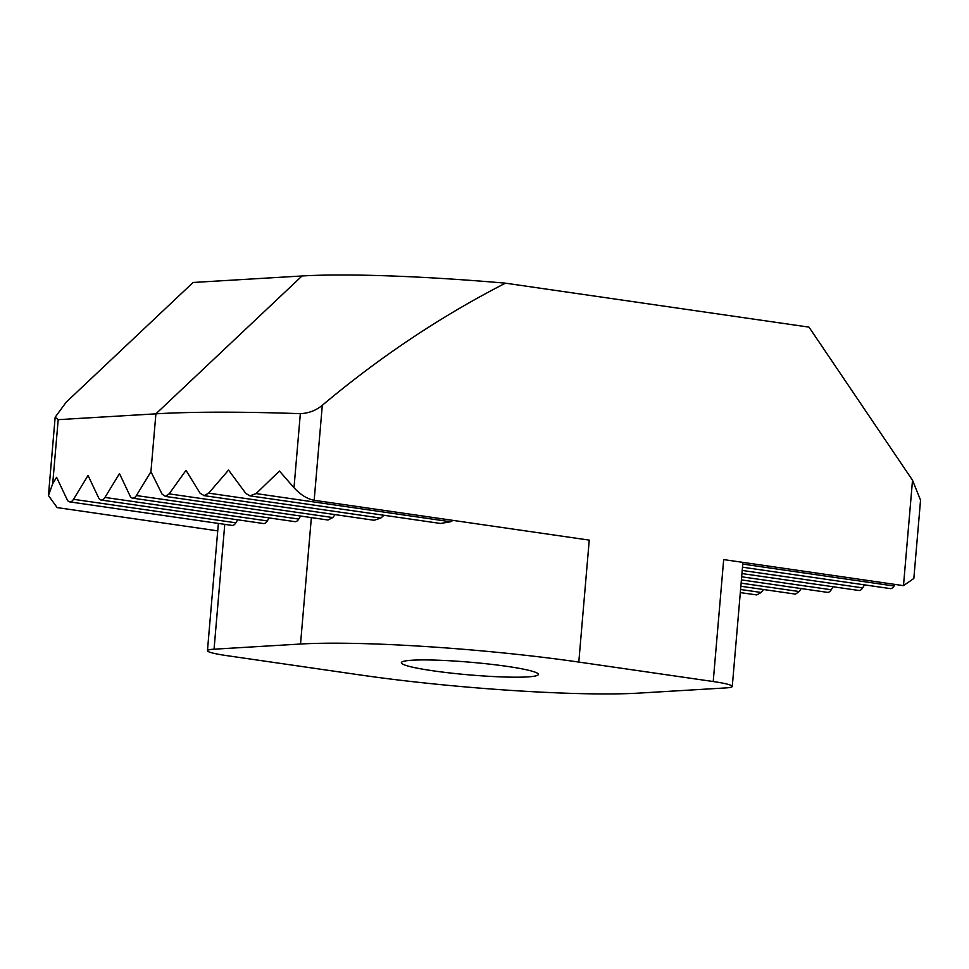 <?xml version="1.0" encoding="UTF-8"?>
<svg xmlns="http://www.w3.org/2000/svg" width="969" height="969" viewBox="0 0 969 969"><rect width="100%" height="100%" fill="white"/><g stroke="black" fill="none" stroke-linecap="round" stroke-linejoin="round"><path stroke-width="1.45" d="M895.09 584.428L894.121 586.015A8.333 4.433 98.2 0 1 890.741 588.619A8.333 4.433 98.2 0 1 890.245 588.595L742.496 567.192M864.505 584.876L862.676 587.88A8.333 4.433 98.2 0 1 859.285 590.496A8.333 4.433 98.2 0 1 858.8 590.472L741.951 573.551M801.181 588.558L799.207 591.55L795.501 594.118L740.861 586.257M256.082 493.584L450.585 521.758L440.544 523.466L249.905 495.849L256.082 493.584L279.447 471.031L293.995 487.734L300.342 413.666A395.824 36.568 -175.1 0 0 155.9 413.836L58.188 419.662L52.701 483.737L56.602 477.329L67.164 499.677A8.333 4.433 -81.8 0 0 69.647 501.881A8.333 4.433 -81.8 0 0 70.131 501.906A8.333 4.433 -81.8 0 0 73.523 499.301L88.046 475.464L98.608 497.8A8.333 4.433 -81.8 0 0 101.091 500.016A8.333 4.433 -81.8 0 0 101.575 500.028A8.333 4.433 -81.8 0 0 104.967 497.424L119.49 473.587L130.052 495.922A8.333 4.433 -81.8 0 0 132.535 498.139A8.333 4.433 -81.8 0 0 133.019 498.151A8.333 4.433 -81.8 0 0 136.411 495.547L150.934 471.709L162.077 494.129L165.372 496.407L169.151 493.863L186 470.353L200.074 493.209L204.12 495.595L208.662 493.148L228.563 470.086L245.811 493.403L249.905 495.849M208.662 493.148L380.817 518.088L374.119 520.268L203.466 495.547M136.411 495.547L298.755 519.057A8.333 4.433 98.2 0 1 295.375 521.673A8.333 4.433 98.2 0 1 294.891 521.649L132.535 498.139M412.249 660.216A68.751 6.347 -175.1 0 0 401.36 662.687A68.751 6.347 -175.1 0 0 450.294 673.007A68.751 6.347 -175.1 0 0 527.475 676.907A68.751 6.347 -175.1 0 0 538.364 674.436A68.751 6.347 -175.1 0 0 489.442 664.116A68.751 6.347 -175.1 0 0 412.249 660.216M833.061 586.742L831.232 589.758A8.333 4.433 98.2 0 1 827.841 592.374A8.333 4.433 98.2 0 1 827.356 592.35L741.406 579.898M763.56 589.54L761.21 592.483L756.753 594.93L740.316 592.604M169.151 493.863L332.779 517.555L327.994 520.014L165.372 496.407M104.967 497.424L267.311 520.934A8.333 4.433 98.2 0 1 263.931 523.551A8.333 4.433 98.2 0 1 263.447 523.526L101.091 500.016M73.523 499.301L235.867 522.812A8.333 4.433 98.2 0 1 232.487 525.428A8.333 4.433 98.2 0 1 232.003 525.404L69.647 501.881M298.755 519.057L300.596 516.053M52.701 483.737L48.45 495.522L57.147 507.599L217.722 530.867M235.867 522.812L237.708 519.796M267.311 520.934L269.152 517.931M380.817 518.088L383.966 515.266M314.162 500.283L589.249 540.121L578.796 662.069L713.22 681.534L723.673 559.597L903.483 585.639L912.519 480.236L808.994 327.134L505.43 283.166C440.713 316.378 379.678 357.089 322.314 405.284L314.162 500.283C307.306 499.011 300.584 494.832 293.995 487.734M450.585 521.758L453.044 520.389M332.779 517.555L335.068 514.612M713.22 681.534A41.667 3.852 -175.1 0 1 732.273 686.44A41.667 3.852 -175.1 0 1 725.672 687.929L639.201 693.089A202.085 18.665 4.9 0 1 360.928 675.066L226.504 655.589A41.667 3.852 -175.1 0 1 207.451 650.696L218.364 523.43M58.188 419.662L55.16 417.215L66.183 402.196L193.097 282.476L302.037 275.971A237.502 21.936 4.9 0 1 505.43 283.166M912.519 480.236L920.55 500.149L913.84 578.469L903.483 585.639M224.76 524.35L214.052 649.194L300.523 644.034A202.085 18.665 4.9 0 1 578.796 662.069M214.052 649.194A41.667 3.852 -175.1 0 0 207.451 650.696M300.342 413.666C308.699 413.266 316.015 410.468 322.314 405.284M742.763 564.079L894.121 586.015M742.218 570.438L862.676 587.88M741.128 583.144L799.207 591.55M150.934 471.709L155.9 413.836L302.037 275.971M740.582 589.491L761.21 592.483M741.673 576.785L831.232 589.758M300.523 644.034L311.364 517.603M55.16 417.215L48.45 495.522M732.273 686.44L742.908 562.383"/></g></svg>
